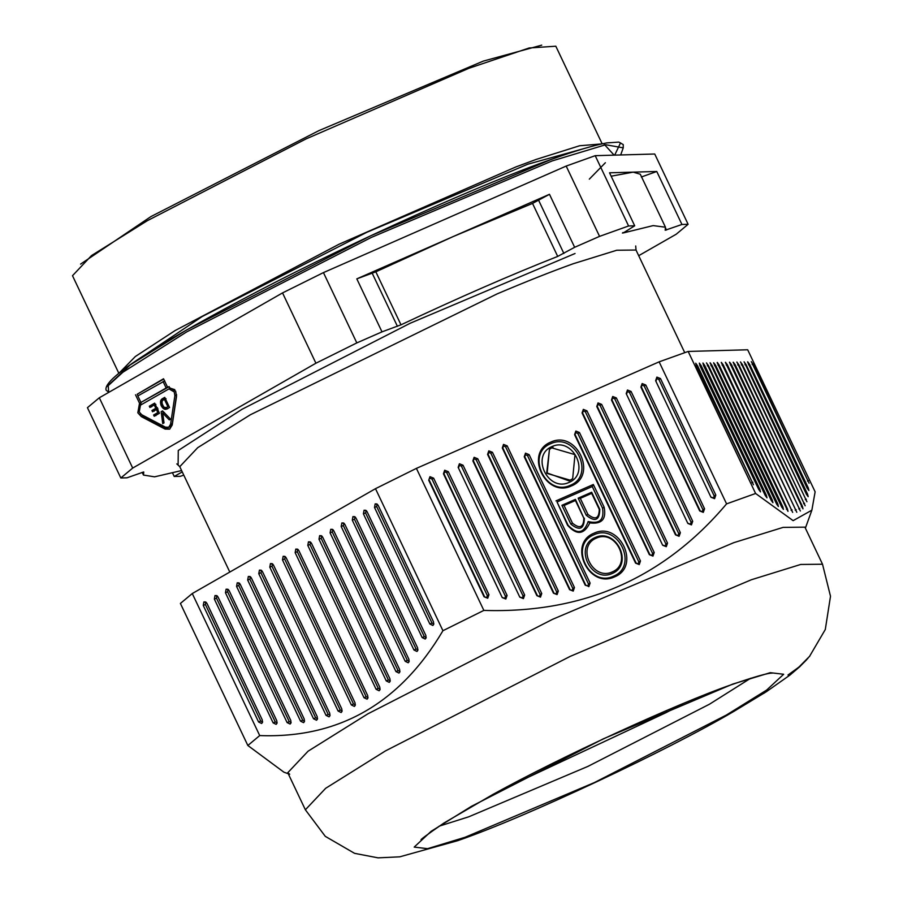 <?xml version="1.0" encoding="UTF-8"?>
<svg xmlns="http://www.w3.org/2000/svg" width="903" height="903" viewBox="0 0 903 903"><rect width="100%" height="100%" fill="white"/><g stroke="black" fill="none" stroke-linecap="round" stroke-linejoin="round"><path stroke-width="1.35" d="M541.721 45.15L483.252 61.122L318.736 130.709L150.88 216.607L80.581 264.116M138.554 408.619L141.195 402.636L139.525 403.235L137.82 412.784L141.353 416.633L143.024 416.046L166.75 428.485L169.787 429.083M174.776 389.644L170.622 388.301L168.951 388.9L174.256 391.936L174.866 395.774L170.577 424.252L168.748 427.232L165.475 427.175L141.748 414.737L139.231 411.982L140.439 405.165L168.951 388.9M583.778 148.645L527.758 164.233L366.629 232.387L202.216 316.513L134.197 362.114M119.185 373.041L135.337 356.516L175.171 330.521L339.054 244.216L515.805 166.965L536.168 159.425L579.613 145.755L601.737 143.916M602.154 143.814L555.819 46.211L529.181 47.972L468.939 68.267L306.106 138.881L147.347 220.682L91.485 255.594L72.5 275.708L118.846 373.311M166.75 428.485L165.08 429.083L169.662 429.162L172.225 424.997L176.514 396.507L175.656 391.134L168.229 386.879L167.552 387.195L169.222 386.597M557.704 256.418L574.647 247.298L549.476 194.303L532.533 203.412L557.704 256.418C510.793 274.907 458.555 297.708 400.988 324.82L375.829 271.814L356.82 278.858L381.992 331.864L400.988 324.82M665.455 227.217L640.283 174.211L633.184 172.146L609.536 172.8L634.696 225.806L623.217 232.963L653.162 225.603L665.455 227.217L665.172 230.242L681.934 224.475L656.763 171.48L641.333 176.999M622.427 233.064L623.014 232.534M163.059 381.495L166.152 387.997L140.924 402.433L137.843 395.932L164.73 380.897M166.152 387.997L167.698 387.139M154.785 403.427L150.993 405.605L151.591 406.869M155.801 408.28L151.941 410.493L152.539 411.757L156.4 409.544L157.844 412.581L153.612 414.996L154.21 416.26L159.459 413.258L154.65 403.144L149.322 406.203L149.921 407.467L154.244 404.995L155.801 408.28L157.472 407.682L153.612 409.894L154.21 411.158M157.844 412.581L155.282 414.398L155.88 415.662M149.322 406.203L150.993 405.605M154.244 404.995L155.914 404.397M151.941 410.493L153.612 409.894M156.4 409.544L158.07 408.946M153.612 414.996L155.282 414.398M162.845 411.192L163.093 413.055M161.163 411.666L162.743 423.62L164.007 422.897L162.754 413.168L169.29 419.872L170.554 419.15L162.54 410.888L161.163 411.666L162.833 411.079M164.414 412.581L162.754 413.168M164.391 399.34L167.868 406.677L166.22 407.625L163.499 407.084L161.558 402.253L162.732 400.289L166.062 398.754M167.868 406.677L166.22 407.625M160.497 402.219L161.073 405.424L162.766 407.987L164.436 407.388L167.845 408.653L166.874 409.014L169.538 407.49L164.741 397.376L162.077 398.9L163.748 398.302L162.224 400.774L160.565 401.372L160.497 402.219L162.156 401.621M164.877 397.659L163.748 398.302M163.161 398.799L161.49 399.397L162.732 399.363M161.061 399.961L162.484 399.837M160.813 400.424L160.565 401.372M160.486 403.189L162.156 402.591M160.745 404.488L162.416 403.889M161.073 405.424L162.743 404.826M161.434 406.181L163.104 405.582M161.953 407.016L163.612 406.418M162.766 407.987L163.556 408.664L165.226 408.066M163.556 408.664L165.892 408.483M164.222 409.082L166.592 408.732M164.922 409.33L167.168 408.72M165.497 409.319L166.175 409.251M161.49 399.397L162.077 398.9M168.263 427.458L170.407 426.634L172.247 423.665L176.593 394.701M140.924 402.433L167.823 387.398M163.68 379.057L137.2 394.216L137.978 395.853M140.371 413.676L143.024 416.046M167.552 387.195L163.545 378.775L137.2 394.216M165.08 429.083L141.353 416.633M139.525 403.235L135.529 394.803M549.476 194.303L453.024 236.631L532.533 203.412M656.763 171.48L633.184 172.146L611.15 176.198M375.829 271.814L453.024 236.631L356.82 278.858M181.605 470.553L154.582 476.829L143.464 475.068L143.746 471.987M143.701 471.964L126.984 477.811L120.81 477.98L132.696 468.07L315.915 363.209L356.82 342.903L323.443 272.604L282.537 292.911L315.915 363.209M172.608 473.082L174.223 476.479L182.237 471.897M595.212 155.677L566.181 166.073L599.558 236.372L628.59 225.976L595.212 155.677L654.731 154.007L688.109 224.305L676.223 234.216L638.692 255.696M323.443 272.604L566.181 166.073M381.992 331.864L356.82 342.903M599.558 236.372L574.647 247.298M634.696 225.806L628.59 225.976M688.109 224.305L681.934 224.475M282.537 292.911L99.319 397.771L132.696 468.07M183.772 475.125L180.329 476.31L174.223 476.479M99.319 397.771L87.433 407.682L120.81 477.98M501.605 789.73L666.606 712.377L666.425 710.593M666.606 712.377L682.939 703.629M740.539 361.945L806.921 501.741L742.322 364.428L740.437 362.001M748.531 364.665L749.535 364.225L747.65 361.798M744.93 364.767L745.934 364.327L744.049 361.9M744.151 361.843L806.379 494.189L808.174 496.684L807.575 494.155L806.582 494.596M801.39 506.764L802.383 506.323L735.11 364.631L733.225 362.205M733.18 362.351L802.936 508.84M736.938 362.047L805.171 505.782L738.722 364.53L736.825 362.103M747.605 361.968L807.113 488.038L808.907 490.532L808.309 488.004L807.316 488.444M751.364 361.64L809.077 483.207L753.147 364.123L751.262 361.697M688.165 351.448L659.134 361.843L726.576 503.874L755.608 493.478L688.165 351.448L747.684 349.777L815.127 491.808L811.865 510.184L793.139 520.659L755.608 493.478M550.717 442.143C523.988 452.742 545.502 498.287 571.407 485.938C598.136 475.339 576.622 429.783 550.717 442.143M570.335 485.283C545.83 497.022 525.365 453.69 550.706 443.712C575.2 431.961 595.664 475.305 570.335 485.283L571.407 485.938M593.96 533.21C567.321 543.764 588.767 589.174 614.582 576.859C641.22 566.305 619.774 520.896 593.96 533.21M613.498 576.204C589.095 587.909 568.698 544.712 593.948 534.779C618.352 523.074 638.748 566.271 613.498 576.204L614.582 576.859M612.302 573.45C633.996 564.499 616.32 527.521 595.145 537.533C573.461 546.484 591.126 583.462 612.302 573.45M596.217 538.188C615.97 528.763 632.608 563.574 612.324 571.881C592.56 581.306 575.922 546.496 596.217 538.188L595.145 537.533M569.082 482.405C590.709 473.477 573.078 436.589 551.959 446.579C530.321 455.507 547.952 492.406 569.082 482.405M572.671 478.658L569.093 480.881L546.71 472.822L549.43 449.434L551.744 447.843L574.997 454.638L572.671 478.658L570.38 480.238L547.128 473.443L549.442 449.423M809.81 656.109L798.839 667.17L787.98 675.015L799.415 667.024L789.832 675.173L766.252 691.777L733.857 711.395C667.678 750.314 526.663 816.854 457.731 840.67L399.736 856.834L378.041 857.85L354.563 853.335L325.294 836.359L305.372 809.788L325.69 788.274L385.457 750.912L570.244 656.357L751.341 579.76L800.713 564.454L822.52 564.228L804.912 527.16L783.104 527.386L733.744 542.68L552.647 619.277L367.848 713.844L308.081 751.194L287.764 772.72L289.705 774.232M726.576 503.874C664.032 578.044 583.112 613.566 483.85 610.405L442.933 630.712C399.848 703.539 338.772 738.496 259.714 735.573L247.84 745.483L283.926 772.2L288.238 773.713M645.78 385.005L644.166 385.931L702.94 509.71L702.207 511.708L700.209 510.906L641.435 387.127L642.135 383.583L640.904 387.139L699.678 510.917L703.279 512.362L704.554 508.784L645.78 385.005L642.135 383.583M644.166 385.931L642.112 385.141M502.226 597.583L443.971 473.793L444.705 471.784L446.703 472.596L448.317 471.671L444.671 470.237L443.452 473.804L502.226 597.583L505.827 599.028L507.091 595.438L448.317 471.671M507.091 595.438L505.477 596.364L504.754 598.373L505.827 599.028L502.745 597.572M505.477 596.364L446.703 472.596M652.993 556.079L649.867 554.634L582.593 412.953L583.27 410.967L585.325 411.757L586.939 410.831L583.338 409.386L582.063 412.964L649.347 554.656L652.948 556.101L654.212 552.512L586.939 410.831M651.921 555.424L652.598 553.437L585.325 411.757M573.168 591.115L570.098 589.648L502.813 447.967L503.502 445.98L505.545 446.771L572.829 588.451L572.141 590.438L573.224 591.093L574.443 587.526L507.17 445.845L503.513 444.411L502.294 447.978L569.567 589.67L573.224 591.093M474.143 457.313L474.12 458.871L476.129 459.683L540.129 594.467L539.452 596.443L540.525 597.109L537.398 595.664L473.398 460.88L474.098 457.324L472.867 460.891L536.879 595.675L540.479 597.12L541.744 593.542L477.743 458.758L474.098 457.324M612.753 396.473L612.742 398.042L614.74 398.844L678.74 533.628L678.063 535.614L676.02 534.824L612.008 400.04L612.708 396.496L611.489 400.052L675.489 534.847L679.09 536.292L680.365 532.702L616.354 397.918L612.708 396.496M459.39 463.781L458.16 467.348L519.812 597.176L523.413 598.621L524.677 595.032L463.036 465.214L459.435 463.77M519.812 597.176L458.16 467.348M523.458 598.599L522.329 597.967L523.413 598.621M522.385 597.944L523.063 595.957L461.41 466.14L459.413 465.327M459.367 465.35L458.69 467.336M520.331 597.165L522.329 597.967M601.646 404.375L600.032 405.3L665.906 544.024L665.172 546.022L666.301 546.665L667.52 543.098L601.646 404.375L598.046 402.93L596.77 406.508L662.644 545.231L666.245 546.676M662.644 545.231L597.301 406.497L598.046 402.93M600.032 405.3L598.023 404.499M663.174 545.22L665.172 546.022M710.966 497.237L655.634 380.727L710.966 497.237L714.578 498.682L715.819 495.058L660.488 378.549L656.876 377.104L655.634 380.727M711.485 497.226L713.494 498.027L714.194 495.984L715.819 495.058M656.165 380.705L656.876 377.104L656.865 378.673L658.874 379.474L714.194 495.984M687.849 523.424L626.197 393.595L687.849 523.424L691.45 524.869L692.714 521.291L631.073 391.462L627.472 390.017L626.197 393.595M690.423 524.191L691.45 524.869L690.423 524.191L691.1 522.216L629.447 392.387L627.45 391.586L627.472 390.017M627.427 390.04L627.45 391.586M627.404 391.597L626.727 393.584M688.368 523.413L690.366 524.214M587.763 586.013L585.765 585.212L524.767 456.737L525.444 454.762L527.487 455.541L588.496 584.015L587.763 586.013L588.846 586.668L590.11 583.09L529.113 454.615L525.512 453.171L524.237 456.76L585.246 585.223L587.819 586.002M433.632 478.161L432.006 479.087L487.338 595.608L486.661 597.583L484.064 596.781L487.733 598.237L488.952 594.682L433.632 478.161L429.963 476.694L428.733 480.261L484.064 596.781M428.733 480.261L429.975 476.694M432.006 479.087L429.952 478.263L429.963 476.694M429.264 480.249L484.595 596.759M575.798 432.661L575.809 431.092L574.59 434.659L635.588 563.133L639.245 564.556L640.464 560.989L579.455 432.514L575.854 431.07L575.109 434.636L636.118 563.111L638.116 563.923L638.85 561.914L577.841 433.44L575.843 432.639M580.302 498.354L587.898 514.371C595.303 520.309 599.095 518.649 599.276 509.371L591.668 493.365L580.302 498.354L578.157 498.174L591.668 492.237L591.668 493.365M587.898 514.371L586.284 515.297C595.077 522.352 599.581 520.376 599.795 509.36L591.668 492.237M586.284 515.297L578.157 498.174M583.835 518.187L575.425 500.499L564.059 505.488L572.457 523.176C579.861 529.124 583.654 527.454 583.835 518.187L575.425 499.37L561.914 505.296L564.059 505.488M575.425 500.499L575.425 499.37M561.914 505.296L570.843 524.101C579.636 531.167 584.139 529.192 584.354 518.175M602.527 508.163L592.255 486.525L557.038 501.978L568.111 525.309C577.322 534.768 584.004 533.504 588.169 521.516C599.603 524.304 604.389 519.846 602.527 508.163L604.141 507.238L593.339 484.493L592.255 486.525M557.038 501.978L567.592 525.32C576.769 535.468 584.173 534.655 589.817 522.893L588.169 521.516M589.817 522.893C601.737 524.417 606.511 519.191 604.141 507.238M593.339 484.493L555.988 500.883M488.805 450.868L488.783 452.437L490.837 453.227L556.711 591.95L555.977 593.948L553.449 593.158L557.061 594.603L558.325 591.025L492.451 452.301L488.805 450.868L487.586 454.435L553.449 593.158M488.783 452.437L488.105 454.423L553.979 593.147M659.134 361.843L416.407 468.375L483.85 610.405M247.84 745.483L180.397 603.452L192.271 593.542L259.714 735.573M390.277 680.648L389.306 682.352L390.107 681.381L389.938 678.808L322.664 537.127L321.412 535.727L319.651 535.66L318.985 539.226L386.258 680.918L389.272 682.375L390.085 680.783L388.403 679.97L321.129 538.29L322.01 536.179M333.117 529.824L332.236 531.935L398.099 670.658L399.973 671.324M398.099 670.658L395.965 671.595L398.968 673.062L399.803 672.058L399.634 669.495L333.771 530.772L332.518 529.361L330.758 529.305L330.092 532.872L332.236 531.935M395.965 671.595L330.092 532.872M272.819 564.115L271.938 566.215L340.262 710.119L342.135 710.785M273.474 565.052L272.221 563.653L270.46 563.596L269.794 567.163L338.117 711.056L341.131 712.523L341.966 711.519L341.797 708.957L273.474 565.052M431.995 623.07L376.664 506.549L374.519 507.486L429.851 624.007L431.995 623.07L433.666 623.871L432.864 625.463L433.677 624.47L433.508 621.862L378.176 505.341L376.935 503.942L375.163 503.885L377.025 504.529L375.174 503.885M417.965 649.72L416.091 649.043L354.439 519.225L355.319 517.114M416.983 651.424L417.796 650.453L417.615 647.88L355.974 518.051L354.721 516.651L352.926 516.618L352.294 520.162L413.946 649.991L416.949 651.447L417.796 649.844M344.212 523.469L343.332 525.58L407.343 660.364L409.217 661.03M344.867 524.406L343.625 523.006L341.865 522.95L341.187 526.517L405.199 661.301L408.201 662.768L409.048 661.764L408.867 659.201L344.867 524.406M326.051 715.379L329.064 716.835L329.9 715.842L329.73 713.268L262.446 571.588L261.204 570.188L259.443 570.12L258.766 573.687L326.051 715.379L328.195 714.431L330.069 715.108M426.193 637.315L425.223 639.031L426.024 638.049L425.855 635.475L367.081 511.696L365.828 510.297L364.067 510.24L363.401 513.807L422.175 637.586L425.189 639.042L425.99 637.45L424.32 636.649L365.546 512.87L366.426 510.759M368.04 697.455L366.166 696.777L297.29 551.71L295.146 552.647L364.022 697.726L367.069 699.159L367.871 698.188L367.702 695.615L298.814 550.548L297.572 549.148L295.778 549.103L298.171 549.611M239.588 583.349L238.708 585.46L302.708 720.244L304.582 720.921M295.146 552.647L295.778 549.103L297.674 549.724M297.64 549.735L297.29 551.71M302.708 720.244L300.564 721.192L303.577 722.648L304.413 721.655L304.243 719.081L240.243 584.297L238.99 582.898L237.229 582.83L236.563 586.397L238.708 585.46M433.846 623.736L432.864 625.463L429.851 624.007M262.615 721.745L261.644 723.461L262.446 722.479L262.276 719.917L206.945 603.396L205.681 601.974L203.886 601.917L203.254 605.461L205.399 604.525L260.719 721.034L262.446 721.869L261.633 723.461L258.574 721.982L203.254 605.461M205.399 604.525L205.749 602.549L203.886 601.917L206.279 602.436M277.142 722.614L276.137 724.353L276.973 723.348L276.803 720.786L218.029 597.007L216.788 595.608L214.993 595.562L217.375 596.059M216.494 598.17L214.361 599.107L273.135 722.885L275.268 721.948L216.494 598.17L216.855 596.194M377.025 504.529L376.664 506.549M374.519 507.486L375.163 503.885M355.387 704.69L353.513 704.024L284.626 558.957L285.506 556.846M353.513 704.024L351.369 704.961L354.382 706.428L355.218 704.814M354.416 706.406L355.218 705.424L355.048 702.861L286.161 557.794L284.908 556.395L283.147 556.327L282.481 559.894L284.626 558.957M710.063 362.859L776.625 504.043L778.397 506.538L777.822 504.009L711.948 365.286L710.943 365.726M317.563 718.495L315.678 717.829L249.815 579.105L250.695 576.994M247.67 580.042L313.544 718.765L316.547 720.233L317.393 719.228L317.213 716.666L251.35 577.943L250.097 576.543L248.336 576.475L247.67 580.042L249.815 579.105M310.824 542.364L309.943 544.464L378.267 688.368L380.14 689.034M707.331 365.828L708.336 365.388L706.451 362.961M706.541 362.904L771.151 500.206L772.923 502.7L772.336 500.172L771.343 500.612M275.268 721.948L276.95 722.761M276.137 724.353L273.135 722.885M721.271 362.509L792.665 512.385L723.201 364.789L721.316 362.363M227.951 589.84L227.601 591.815L225.457 592.752L287.109 722.581L290.111 724.048L290.958 723.043L290.789 720.481L229.136 590.652L227.883 589.253L226.089 589.207L228.482 589.704M376.122 689.305L379.136 690.772L379.971 689.768L379.802 687.206L311.479 543.301L310.226 541.902L308.465 541.845L307.799 545.412L376.122 689.305L378.267 688.368M258.766 573.687L260.911 572.75L261.791 570.64M260.911 572.75L328.195 714.431M214.361 599.107L214.993 595.562M708.336 365.388L772.336 500.172M343.682 523.605L341.819 522.972L343.727 523.582M351.369 704.961L282.481 559.894M291.127 722.31L289.253 721.644L287.109 722.581M227.601 591.815L289.253 721.644M225.457 592.752L226.089 589.207M239.058 583.485L237.196 582.853L239.092 583.462M300.564 721.192L236.563 586.397M717.151 362.645L787.947 511.324M725.38 362.396L796.796 512.272L727.31 364.677L725.425 362.25M786.411 509.247L787.405 508.807L719.081 364.914L718.077 365.354M765.383 495.758L766.376 495.318L766.974 497.835L765.18 495.352L703.539 365.523L702.94 363.006L704.735 365.489L703.73 365.929M713.618 362.927L781.637 506.91L783.432 509.394L782.833 506.876L715.548 365.184L714.555 365.625M696.326 365.726L753.452 484.764L697.534 365.726L695.728 363.209L696.326 365.726M749.535 364.225L808.309 488.004M729.489 362.306L800.351 510.985L731.419 364.564L729.534 362.137M700.118 366.031L701.123 365.591L699.34 363.108L699.927 365.625L758.701 489.403L760.495 491.887L759.897 489.37L758.904 489.81M766.376 495.318L704.735 365.489M713.663 362.758L715.548 365.184M802.383 506.323L802.981 508.84M745.934 364.327L807.575 494.155M701.123 365.591L759.897 489.37M787.405 508.807L788.003 511.324M710.164 362.803L711.948 365.286M717.298 362.419L719.081 364.914M442.933 630.712L375.49 488.681L192.271 593.542M716.801 721.012L711.485 723.935M763.893 693.29L765.067 692.522M733.857 711.395L734.534 711M792.416 672.103L801.063 665.353L807.948 658.276M806.537 659.867L799.742 666.685L792.507 672.295M799.415 667.024L800.34 666.143M416.407 468.375L375.49 488.681M635.712 245.988L636.017 250.041L616.772 250.244L573.224 263.744C551.451 271.543 526.077 281.601 497.124 293.893L250.424 414.737L197.689 447.696L179.765 466.682L229.802 572.062M605.371 162.732L589.32 179.144M552.196 160.915L605.699 144.728L623.239 147.866L623.251 144.593L618.848 142.098L606.816 142.9C593.756 145.304 575.166 150.835 551.022 159.504C484.087 182.959 355.963 240.13 259.33 290.529C166.344 339.189 102.276 377.838 106.102 390.152L108.653 392.207L108.225 385.637L122.91 372.217L186.718 331.875L371.302 237.421L552.196 160.915M614.695 155.135L620.542 142.855M604.141 144.22L613.769 154.774M563.878 253.472L538.707 200.466M372.262 273.338L397.422 326.333M176.536 395.175L174.866 395.774M170.577 424.252L172.247 423.665M575.042 253.506L410.199 323.24L241.993 409.307L178.275 450.484L178.117 464.605M665.68 228.267L666.493 230.005M550.92 159.549L370.501 235.864L186.402 330.069L130.213 364.902L106.475 386.947M439.095 826.189L468.759 816.797L587.909 766.399L709.498 704.193L750.709 678.221M741.318 364.868L742.322 364.428M734.105 365.072L735.11 364.631M737.717 364.97L738.722 364.53M752.143 364.564L753.147 364.123M551.959 446.579L552.997 447.222M732.728 684.09L603.418 738.789L471.479 806.3L431.171 831.291L414.195 847.093L427.593 848.673L465.113 837.262L594.422 782.562L726.362 715.052L766.67 690.061L783.657 674.259L770.248 672.679L732.728 684.09M702.252 511.685L703.335 512.34M704.554 508.784L702.94 509.71M703.279 512.362L702.207 511.708M642.18 383.561L642.157 385.129M444.66 471.806L444.671 470.237M444.716 470.226L444.705 471.784M651.876 555.447L652.948 556.101M583.338 409.386L583.315 410.955M583.293 409.409L583.27 410.967M654.212 552.512L652.598 553.437M505.545 446.771L507.17 445.845M503.502 445.98L503.513 444.411L503.547 445.958M574.443 587.526L572.829 588.451M476.129 459.683L477.743 458.758M541.744 593.542L540.129 594.467M678.018 535.626L679.09 536.292L678.063 535.614M680.365 532.702L678.74 533.628M616.354 397.918L614.74 398.844M523.063 595.957L524.677 595.032M463.036 465.214L461.41 466.14M666.301 546.665L665.218 545.999M665.906 544.024L667.52 543.098M598 402.952L597.978 404.51M713.494 498.027L714.566 498.682L713.494 498.027M660.488 378.549L658.874 379.474M692.714 521.291L691.1 522.216M631.073 391.462L629.447 392.387M590.11 583.09L588.496 584.015M527.487 455.541L529.113 454.615M525.512 453.171L525.49 454.74M525.444 454.762L525.456 453.193M487.722 598.237L486.649 597.583L487.733 598.237M488.952 594.682L487.338 595.608M639.245 564.556L638.161 563.901L639.189 564.578M577.841 433.44L579.455 432.514M640.464 560.989L638.85 561.914M570.843 524.101L572.457 523.176M557.061 594.603L555.977 593.948M556.022 593.926L557.106 594.58M558.325 591.025L556.711 591.95M492.451 452.301L490.837 453.227M488.85 450.857L488.839 452.414M319.651 535.66L321.513 536.292M319.617 535.682L321.479 536.314M321.129 538.29L318.985 539.226M386.258 680.918L388.403 679.97M398.968 673.062L399.781 671.471M399.002 673.04L399.815 671.448M330.758 529.305L332.62 529.937M330.724 529.327L332.586 529.959M270.46 563.596L272.322 564.228M270.426 563.619L272.288 564.251M269.794 567.163L271.938 566.215M338.117 711.056L340.262 710.119M341.131 712.523L341.932 710.932M341.977 710.909L341.165 712.501M417.762 649.855L416.949 651.447M341.187 526.517L343.332 525.58M354.823 517.227L352.96 516.595M352.926 516.618L354.789 517.25M352.294 520.162L354.439 519.225M413.946 649.991L416.091 649.043M364.067 510.24L365.929 510.872M364.033 510.263L365.896 510.895M363.401 513.807L365.546 512.87M422.175 637.586L424.32 636.649M367.069 699.159L367.882 697.567L367.036 699.182M366.166 696.777L364.022 697.726M276.984 722.739L276.171 724.33M260.719 721.034L258.574 721.982M355.184 704.837L354.382 706.428M285.009 556.959L283.147 556.327M283.113 556.35L284.976 556.982M215.027 595.54L216.889 596.172M805.329 499.652L806.323 499.224M313.544 718.765L315.678 717.829M316.547 720.233L317.359 718.641M316.581 720.21L317.393 718.619M248.302 576.498L250.165 577.13L248.336 576.475M722.197 365.23L723.201 364.789M304.379 721.057L303.577 722.648M303.611 722.626L304.413 721.034M226.122 589.185L227.985 589.817M379.136 690.772L379.937 689.181M379.17 690.75L379.982 689.158M308.465 541.845L310.327 542.477M308.431 541.868L310.293 542.5M309.943 544.464L307.799 545.412M261.306 570.752L259.443 570.12M259.409 570.143L261.272 570.775M792.078 509.868L791.084 510.297M405.199 661.301L407.343 660.364M409.048 661.154L408.235 662.746L409.014 661.177M290.111 724.048L290.924 722.456L290.156 724.025M726.305 365.117L727.31 364.677M796.198 509.743L795.193 510.184M782.833 506.876L781.829 507.305M777.822 504.009L776.817 504.45M730.414 365.004L731.419 364.564M803.591 503.693L804.584 503.264M752.865 482.247L751.872 482.687M808.467 480.644L807.474 481.085M799.753 508.457L798.749 508.897M697.534 365.726L696.529 366.166M636.017 250.041L684.722 352.633M176.819 463.894L179.765 466.682M143.464 475.068L142.189 472.359M623.239 147.866L620.677 154.966M421.532 839.677L421.52 839.7C418.969 840.659 426.453 835.094 443.971 823.005L493.027 794.38C561.598 756.421 676.889 703.606 731.283 684.767C754.885 676.674 768.543 672.803 772.279 673.141L772.212 673.141M287.764 772.72L305.372 809.788M822.52 564.228L830.5 596.262L825.297 629.515L809.438 656.549M805.386 528.153L811.865 510.184"/></g></svg>
